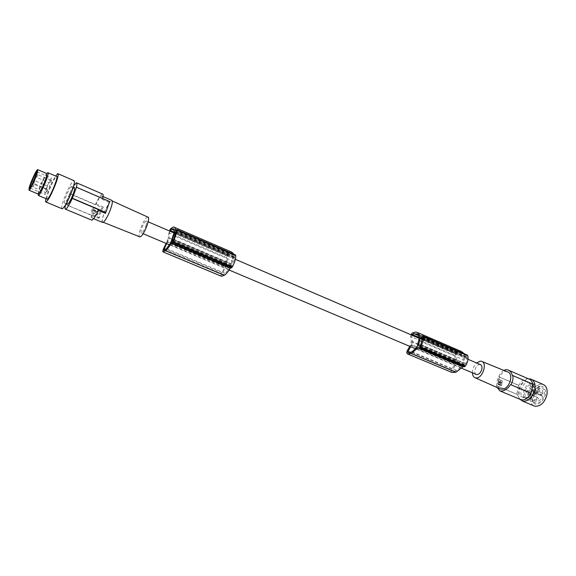 <?xml version="1.0" encoding="UTF-8"?>
<svg xmlns="http://www.w3.org/2000/svg" width="576" height="576" viewBox="0 0 576 576"><rect width="100%" height="100%" fill="white"/><g stroke="black" fill="none" stroke-linecap="round" stroke-linejoin="round"><path stroke-width="0.43" stroke-dasharray="2.88 2.16" d="M480.218 364.514C477.799 364.428 476.035 366.206 474.926 369.864C474.53 372.024 474.898 373.507 476.035 374.328M411.703 335.081L412.416 341.518L456.826 360.432L456.163 363.47L411.689 344.614L410.659 346.709M412.416 341.518L411.689 344.614M174.334 230.314L229.543 254.117L227.938 255.269L227.506 256.248L227.095 262.57L226.073 265.925L167.76 241.2L167.558 241.805L225.893 266.515L226.073 265.925M227.095 262.57L168.883 237.773L167.76 241.2M145.93 225.677C146.851 222.79 146.952 221.234 146.239 221.004C144.857 221.558 143.352 223.985 141.732 228.283C140.803 231.178 140.695 232.747 141.415 232.978C142.79 232.43 144.295 229.997 145.93 225.677M172.015 238.903L230.868 263.974L231.494 262.231L231.898 260.59L173.153 235.433M417.902 343.67L462.643 362.743L463.133 361.188L463.313 359.676L418.63 340.546M419.443 337.075L464.054 356.278L463.313 359.676M412.279 332.978L456.401 352.001L459.965 351.194L461.326 351.468M464.602 353.938L465.329 355.313L420.689 336.053M456.401 352.001L454.81 355.406L410.652 336.478L411.25 341.712L409.788 346.342M410.94 334.75L410.652 336.478M221.486 276.286C220.918 275.868 221.069 274.687 221.954 272.736L225.014 266.803L226.195 262.958L168.077 238.226L169.344 230.933M166.154 243.432L166.781 242.165L225.014 266.803M166.781 242.165L168.077 238.226M173.297 227.059L231.343 252.173L228.319 253.67L226.562 257.58L168.797 232.826M226.195 262.958L226.562 257.58M175.45 230.242L234.137 255.564L235.476 255.002L176.638 229.579M169.805 244.397L228.744 269.309L225.223 273.341L223.279 274.572L221.99 274.594L225.893 266.515M170.748 242.77L229.709 267.761L228.744 269.309M163.75 250.229L221.99 274.594M163.894 250.258L222.329 274.694M173.779 239.22L232.963 264.449L231.977 266.069L231.07 266.414L233.352 258.149L234.85 256.86L232.963 264.449M175.932 232.646L234.914 258.026M231.343 252.173L231.955 252.202M233.863 254.232L234.137 255.564M169.776 231.12L168.883 237.773M171.101 241.963L230.054 266.976L171.05 242.114M173.873 229.14L231.365 253.901L233.042 256.831L231.898 260.59M174.413 231.588L233.042 256.831M466.574 356.753L467.057 357.912L465.797 363.715L464.774 365.054L463.543 365.17L464.818 357.646L465.444 356.89L466.574 356.753L422.078 337.579M417.758 334.426L460.894 352.987L464.054 356.278M408.427 352.534L452.29 370.879L456.163 363.47M408.074 352.433L452.29 370.879M419.321 337.594L456.242 353.477L455.854 354.326L411.682 335.354M417.082 347.162L461.902 366.156L456.761 370.519L454.234 371.254L452.362 370.958M462.643 362.743L461.902 366.156M418.889 335.758L458.302 352.75L460.613 352.922M456.242 353.477L458.302 352.75M452.858 371.138L408.298 352.498L452.88 371.146M409.608 352.57L454.234 371.254M166.644 243.634L167.558 241.805M230.868 263.974L229.709 267.761M164.722 250.063L223.279 274.572M229.543 254.117L231.178 253.879M163.958 250.265L221.954 274.522M409.802 352.534L452.282 370.318M409.097 352.606L452.246 370.663M411.559 345.161L456.041 364.003M416.066 348.494L460.879 367.438M420.876 344.563L465.797 363.715M422.258 338.638L467.057 357.912M422.41 335.772L467.122 355.09L465.329 355.313M164.383 250.207L221.962 274.298M164.858 249.984L222.048 273.924M452.052 372.492C451.116 371.945 451.051 370.822 451.85 369.137L454.838 364.068L410.407 345.269M147.859 217.102L147.082 217.361C143.597 219.24 137.29 235.231 139.45 236.729M103.522 221.854C107.107 219.694 114.588 200.153 111.636 200.693L110.894 201.017C107.194 203.501 99.864 222.854 102.924 222.127L103.522 221.854M102.377 222.329C100.397 220.889 107.546 202.99 111.024 200.671L111.758 200.333M69.516 193.687L101.938 207.526L99.749 212.054L98.136 218.182L65.534 204.466L69.682 193.529L95.458 204.53L96.106 204.012C97.992 200.066 99.605 197.496 100.93 196.308L101.642 195.955C102.298 195.977 102.406 197.093 101.966 199.31L109.339 202.486M105.487 213.365L105.703 212.767M65.534 204.466L91.62 215.222L92.261 214.718C91.793 217.03 91.894 218.196 92.57 218.218L93.19 217.93C94.5 216.828 96.127 214.258 98.071 210.218L98.431 210.37M98.071 210.218L98.748 209.693M91.39 212.861L96.732 215.114L97.25 214.906L99.058 209.851L98.82 209.261L93.492 206.993L92.916 207.245L91.102 212.306L91.39 212.861L96.797 215.064L97.344 214.834L99.144 209.779L98.885 209.21L93.557 206.942L93.01 207.173L91.188 212.234L91.447 212.81M95.911 210.946L94.766 209.765L93.204 209.794L93.794 207.814L98.078 209.614L97.488 211.586L95.746 211.068L97.322 211.716L97.783 211.392M96.314 211.615L96.509 212.047L94.586 213.257C93.024 212.897 92.376 211.946 92.642 210.391L93.629 210.478L94.774 211.651L96.149 211.738L95.422 211.428M94.939 210.24L94.774 211.212L94.774 210.37M95.746 211.068L94.118 209.988M93.953 210.118L93.204 209.794M97.625 211.522L97.97 209.693L93.802 207.922L93.038 209.923M95.256 211.558L94.615 211.774L93.463 210.607L92.477 210.514C92.232 212.018 92.902 212.962 94.471 213.336L96.343 212.17L96.149 211.738M98.136 218.182L99.554 217.793C99.857 214.51 101.124 210.953 103.356 207.108L101.938 207.526M76.327 187.402L102.65 198.763L101.966 199.31M95.458 204.53C97.834 199.375 99.886 196.006 101.606 194.436L102.449 194.011M96.106 204.012L103.356 207.108M91.62 215.222C91.001 217.807 90.922 219.398 91.368 219.996M92.261 214.718L99.554 217.793M69.682 193.529L73.663 185.839M65.7 204.314L65.542 204.905M74.383 187.646L73.915 187.927C71.647 189.778 66.19 203.242 67.342 204.17M71.014 186.674C68.551 188.734 62.719 203.674 64.642 203.033L65.052 202.781C67.471 200.894 73.418 185.702 71.474 186.394L71.014 186.674M61.92 208.67C61.387 207.461 62.165 203.969 64.253 198.209C68.227 188.15 71.438 182.282 73.879 180.619M45.965 198.67L48.29 191.448C50.738 185.098 53.179 179.964 55.613 176.04M46.944 199.08C45.626 197.899 53.107 179.561 55.987 176.875L56.585 176.458M38.153 194.054L39.859 188.287L43.02 180.641L47.275 173.11M37.958 193.975L39.492 187.582L42.343 180.691L46.678 173.52M30.118 188.143L31.45 186.689L36.95 173.729L37.037 171.907M51.689 180.058C50.746 184.349 45.986 194.494 44.978 194.386L44.964 192.47C45.943 188.129 50.63 178.142 51.66 178.222L51.689 180.058M47.578 186.221L46.476 189.007L47.578 186.221M49.608 182.866L50.71 180.079L49.608 182.866M45.965 192.499L47.074 189.691L45.965 192.499M456.826 360.432L455.854 354.326M454.81 355.406L455.602 360.59L454.838 364.068M455.602 360.59L411.25 341.712M472.428 372.802C472.514 368.964 473.911 365.688 476.618 362.966M499.788 388.714C495.367 386.374 499.486 371.858 505.526 371.527L506.887 371.628M503.755 370.354C501.653 371.599 499.975 373.723 498.722 376.726L518.522 385.351L516.766 394.272L496.62 385.798L497.225 380.628L498.463 376.79M496.62 385.798L497.11 387.518M498.895 379.361L502.193 380.815L501.631 385.51L497.93 384.322L498.946 379.375L502.308 380.808L501.631 385.51M498.78 379.375L497.578 383.882L497.93 384.322M501.35 385.754L497.815 384.329M500.306 383.162L500.414 382.363L499.997 383.184M499.752 382.306L499.262 381.816L500.587 380.7L501.703 382.867L500.436 382.01L499.644 382.262M499.954 382.234L500.436 382.01M498.751 382.277L499.68 382.673L500.04 383.558L501.386 383.393L501.293 384.869L498.413 383.926L498.715 382.262L498.204 382.471L498.413 383.926M500.818 383.306L500.335 383.537M500.134 382.032L501.386 382.889L500.386 380.714L498.953 381.838L499.399 382.154M498.218 383.94L500.89 385.063L501.221 383.746L500.508 383.328M500.04 383.558L498.715 382.262M518.522 385.351L518.875 385.33C521.057 381.406 523.735 379.231 526.91 378.792L528.732 378.958M532.699 384.134L512.359 375.545M533.095 384.307L532.728 384.336M496.879 385.733L516.766 394.272M517.111 394.25L520.042 399.298M523.339 397.116L522.166 397.001C516.139 395.784 520.013 381.679 526.37 381.586L527.681 381.708C533.678 382.932 529.69 397.188 523.339 397.116M525.082 397.85L523.901 397.735C517.874 396.511 521.734 382.421 528.098 382.334L529.409 382.457C535.421 383.681 531.439 397.922 525.082 397.85M519.89 399.233C518.335 397.051 517.882 394.171 518.53 390.593C520.265 383.969 523.606 380.066 528.559 378.886M533.534 405.706C530.741 403.776 529.718 400.428 530.482 395.654C532.829 387.626 536.904 383.832 542.7 384.257M532.793 401.753C528.185 394.322 540.245 380.614 544.5 388.584C549.331 396.086 536.839 409.99 532.793 401.753M532.98 400.932C529.776 395.892 536.026 385.294 541.138 387.144L543.521 389.081C546.826 394.034 540.554 404.791 535.457 402.97L532.98 400.932M524.282 397.274C521.136 392.234 527.393 381.564 532.462 383.393L534.816 385.322C538.078 390.276 531.792 401.105 526.738 399.305L524.282 397.274M542.585 393.394L541.541 394.56L532.944 390.888L533.282 392.4L533.837 392.393C532.562 395.59 530.712 397.361 528.293 397.714L527.314 397.613C522.338 396.598 525.514 385.013 530.762 384.955L531.835 385.063C533.52 385.654 534.355 387.194 534.355 389.686L542.959 393.372C542.945 390.888 542.095 389.347 540.396 388.75L539.316 388.642C534.031 388.663 530.899 400.205 535.91 401.234L536.897 401.342C539.33 401.004 541.181 399.247 542.448 396.072L533.837 392.393M532.944 390.888L533.981 389.707M541.541 394.56L541.454 395.014L532.858 391.342M533.462 392.414L541.894 396.072L541.454 395.014M542.074 396.086L542.448 396.072M539.107 389.736C537.782 390.506 537.538 391.392 538.38 392.386L538.596 392.407C539.928 391.637 540.173 390.751 539.338 389.758L539.107 389.736M535.5 393.804C534.175 394.582 533.938 395.46 534.773 396.454L534.989 396.475C536.306 395.705 536.551 394.826 535.716 393.826L535.5 393.804M537.624 397.555C536.285 398.326 536.047 399.218 536.897 400.219L537.113 400.241C538.445 399.47 538.682 398.578 537.833 397.577L537.624 397.555M531.065 386.28C529.747 387.058 529.495 387.95 530.323 388.944L530.546 388.966C531.871 388.181 532.116 387.295 531.288 386.302L531.065 386.28M527.458 390.377C526.14 391.162 525.895 392.047 526.723 393.041L526.939 393.062C528.257 392.285 528.502 391.399 527.674 390.398L527.458 390.377M529.553 394.128C528.221 394.913 527.976 395.806 528.818 396.806L529.027 396.828C530.359 396.05 530.604 395.15 529.762 394.15L529.553 394.128M542.959 393.372L534.355 389.686M518.875 385.33L498.722 376.726M416.268 332.158L460.562 351.324M173.369 227.066L231.43 252.187M163.721 248.321L221.954 272.736M228.319 253.67L170.59 228.787M176.047 231.718L234.965 257.105M176.04 231.566L234.778 256.874M227.938 255.269L174.226 232.164M227.506 256.248L169.704 231.415M422.136 337.738L466.898 357.026M175.982 232.279L233.935 257.227M173.196 240.408L232.38 265.594M172.822 240.912L231.977 266.069M172.714 240.97L231.034 265.759M172.073 241.308L231.142 266.4M166.486 248.681L225.223 273.341M175.802 233.41L233.352 258.149M412.042 351.749L456.761 370.519M407.398 350.496L451.85 369.137M34.769 180.77L33.653 183.564L34.769 180.77M36.756 177.365L37.879 174.564L36.756 177.365M33.048 187.042L34.171 184.219L33.048 187.042M32.472 184.867L32.263 185.422L32.472 184.867M419.861 345.953L464.774 365.054M420.314 345.571L465.242 364.694M418.774 346.118L463.644 365.177M419.702 345.982L463.327 364.529M422.294 339.365L464.818 357.646M422.222 338.285L465.444 356.89M468.007 359.273L419.162 338.285M235.354 259.301L173.981 232.927M148.183 221.839L146.239 221.004M416.995 332.287L418.327 332.856M163.879 250.25L222.307 274.694M176.004 231.502L234.85 256.86M173.822 227.045L174.571 227.369M173.758 229.025L231.365 253.901M421.999 337.507L466.682 356.76M417.535 334.267L460.894 352.987M408.442 352.534L453.01 371.182M172.015 241.322L231.07 266.414M163.966 250.265L222.415 274.716M112.342 201.01L111.636 200.693M101.642 195.955L103.061 196.567M66.233 203.702L64.642 203.033M31.45 186.689L31.068 186.797M30.262 188.179L44.978 194.386M46.476 189.007L33.034 183.031M47.642 186.178L34.834 180.72L34.265 180.655L32.911 182.628M50.71 180.079L37.296 174.499C35.885 174.982 35.683 175.954 36.691 177.415L49.536 182.916M47.074 189.691L33.617 184.154C32.17 184.658 31.961 185.63 32.983 187.085L45.9 192.542M418.68 346.111L463.543 365.17M508.946 370.375L507.744 369.85M522.166 397.001L523.901 397.735M530.712 379.051L531.914 379.57M532.462 383.393L541.138 387.144M538.38 392.386L530.323 388.944M534.773 396.454L526.723 393.041M536.897 400.219L528.818 396.806M533.282 392.4L541.894 396.072M527.681 381.708L529.409 382.457M526.738 399.305L535.457 402.97M416.153 332.129L460.44 351.288M39.492 187.582L39.859 188.287M42.343 180.691L43.02 180.641M535.716 393.826L527.674 390.398M461.657 368.251L415.742 348.862M229.154 270.043L169.51 244.85M143.129 233.705L141.415 232.978M37.008 171.907L51.66 178.222M535.91 401.234L527.314 397.613M540.396 388.75L531.835 385.063M539.338 389.758L531.288 386.302M537.833 397.577L529.762 394.15M92.57 218.218L93.643 218.671M73.282 187.171L71.474 186.394M481.349 361.231L482.27 361.606M103.298 222.278L102.924 222.127M37.109 173.038L36.936 172.663"/><path stroke-width="0.86" d="M476.035 374.328L476.554 374.544C478.958 374.623 480.715 372.838 481.831 369.173C482.249 366.646 481.709 365.098 480.218 364.514L468.007 359.273M163.75 250.229L166.486 248.681L170.748 242.77L174.413 231.588L173.189 228.78L173.758 229.025M408.074 352.433L409.608 352.57L412.042 351.749L417.082 347.162L419.443 337.075L416.534 333.835L417.535 334.267M418.327 332.856L461.326 351.468L464.602 353.938M410.94 334.75L412.279 332.978L415.706 332.042L416.995 332.287L420.689 336.053L422.582 335.779L423.022 336.528C423.59 339.782 422.755 343.224 420.502 346.853L419.652 347.609L417.931 347.861L411.386 353.455L407.491 353.894C406.613 353.369 406.584 352.238 407.398 350.496L409.788 346.342M169.344 230.933L170.59 228.787L173.023 227.066L173.822 227.045C174.823 227.16 175.37 228.226 175.45 230.242L176.753 229.55L176.882 230.249C176.573 233.575 175.298 237.406 173.052 241.726L171.151 243.331C169.193 246.744 167.371 249.17 165.694 250.632L163.058 251.906C162.598 251.525 162.821 250.33 163.721 248.321L166.154 243.432M171.151 243.331L230.234 268.358C228.233 271.62 226.31 273.91 224.467 275.227L221.486 276.286L163.058 251.906M172.937 241.942L232.2 267.113L230.234 268.358M176.882 230.249L235.814 255.701C235.735 259.02 234.576 262.75 232.322 266.904L232.2 267.113M176.882 229.889L235.814 255.701M172.03 240.674L174.578 232.884L175.968 231.487L173.779 239.22L172.822 240.912L172.015 241.322L172.03 240.674L172.714 240.97M165.593 250.718L224.359 275.306M174.571 227.369L231.955 252.202L233.863 254.232M173.052 241.726L232.322 266.904M174.226 232.164L170.15 230.407L169.776 231.12M170.15 230.407L172.627 228.794L173.873 229.14M418.493 345.463L420.134 338.436L420.746 337.651L421.934 337.478L422.258 338.638L420.876 344.563L419.861 345.953L418.68 346.111L418.493 345.463L419.702 345.982M411.703 335.081L414.065 333.677L417.758 334.426M407.83 352.332L408.427 352.534M407.765 352.253L407.779 351.684L409.802 352.534M410.659 346.709L407.779 351.684M411.242 353.513L455.983 372.233L452.052 372.492L407.491 353.894M414.065 333.677L418.889 335.758M163.613 250.171L166.644 243.634M163.584 250.106L163.958 250.265M407.729 352.037L409.097 352.606M171.612 229.14L174.334 230.314M163.606 249.883L164.383 250.207M163.714 249.502L164.858 249.984M139.45 236.729L140.522 236.686C144.274 234.864 151.02 216.814 147.859 217.102L112.342 201.01M103.061 196.567L111.758 200.333C113.112 201.528 111.967 206.273 108.331 214.574C106.394 218.585 104.746 221.134 103.392 222.206L102.377 222.329M105.703 212.767L109.656 201.55L76.5 187.236L72.266 198.439L98.748 209.693C96.286 215.006 94.205 218.39 92.506 219.83L91.368 219.996M98.431 210.37L105.487 213.365L105.79 212.458L72.439 198.281M65.542 204.905C64.836 207.778 64.843 209.21 65.556 209.196L66.211 208.822C67.781 207.295 69.797 203.832 72.266 198.439M105.79 212.458L109.656 201.55M73.663 185.839L76.428 182.722C77.162 182.722 77.126 184.284 76.327 187.402L76.5 187.236M76.766 182.866L102.449 194.011C103.27 194.054 103.356 195.566 102.701 198.547M67.342 204.17L67.982 204.019C70.423 202.14 76.349 186.97 74.383 187.646L73.282 187.171M58.082 173.758L73.879 180.619C74.981 180.9 74.333 184.392 71.95 191.102C67.932 201.269 64.714 207.173 62.287 208.822L61.92 208.67M55.613 176.04L57.773 173.621C58.752 173.851 58.018 177.336 55.562 184.075C51.48 194.314 48.305 200.297 46.044 202.032C45.454 202.104 45.425 200.981 45.965 198.67M48.074 172.778L56.585 176.458C59.011 175.399 50.782 196.2 47.722 198.842L46.944 199.08M47.275 173.11L47.844 172.678C50.155 171.562 41.854 192.434 38.894 195.142L38.398 195.494L38.153 194.054M37.807 169.69L46.678 173.52L46.678 175.824C45.562 180.655 40.435 192.053 38.621 193.738L37.958 193.975M37.548 171.893C36.223 177.307 30.197 190.318 29.059 190.231L29.16 187.826C30.542 182.326 36.454 169.574 37.62 169.603L37.548 171.893M29.916 186.386C29.318 188.834 29.7 188.971 31.068 186.797L36.936 172.663C38.131 167.22 31.428 180.36 29.916 186.386M37.037 171.907L37.008 171.907C36.094 171.878 31.414 181.958 30.334 186.293L30.118 188.143M422.69 335.822L467.309 355.104L467.791 355.86C468.49 359.086 467.719 362.455 465.48 365.962L464.616 366.682L462.816 366.876L455.962 372.24M422.906 336.161L467.654 355.493M423.022 336.528L467.791 355.86M420.502 346.853L465.48 365.962M420.379 347.033L465.358 366.134M417.931 347.861L462.816 366.876M476.618 362.966L480.132 361.166L481.349 361.231C487.526 362.16 483.091 377.806 476.582 377.928L475.286 377.806C473.501 377.179 472.55 375.509 472.428 372.802M482.27 361.606L506.887 371.628C514.62 373.111 509.602 389.419 501.948 389.196L499.788 388.714M520.042 399.298L522.785 399.953C525.989 399.607 528.725 397.433 530.978 393.43L510.977 384.746C512.755 381.701 513.367 378.641 512.813 375.552L512.359 375.545C511.596 372.506 510.055 370.613 507.744 369.85L505.901 369.677L503.755 370.354M510.523 384.732C507.83 388.606 504.842 390.715 501.566 391.068L500.069 390.946L497.11 387.518M508.946 370.375L528.732 378.958C530.827 379.627 532.145 381.348 532.699 384.134M512.813 375.552L533.095 384.307L530.978 393.43M510.977 384.746L531.346 393.408M528.559 378.886L530.712 379.051C534.262 380.448 535.637 383.94 534.845 389.542C532.469 397.642 528.43 401.522 522.734 401.191L519.89 399.233M531.914 379.57L542.7 384.257C546.293 385.675 547.711 389.16 546.941 394.726C544.608 402.775 540.562 406.606 534.809 406.231L533.534 405.706M172.339 242.705L231.566 267.833M412.085 334.483L419.321 337.594M175.154 231.919L175.982 232.279M174.578 232.884L175.802 233.41M33.149 181.361L32.94 181.908L33.149 181.361M420.134 338.436L422.294 339.365M420.746 337.651L422.222 338.285M419.652 347.609L464.616 366.682M419.162 338.285L235.354 259.301M173.981 232.927L148.183 221.839M163.102 251.906L221.544 276.293M176.81 229.572L235.606 254.981M67.558 204.264L66.233 203.702M38.398 195.494L47.203 199.188M29.059 190.231L38.174 194.062M32.911 182.628L33.034 183.031M407.563 353.916L452.131 372.514M475.286 377.806L500.566 389.059M65.556 209.196L91.786 220.169M476.554 374.544L461.657 368.251M415.742 348.862L229.154 270.043M169.51 244.85L143.129 233.705M46.044 202.032L62.287 208.822M522.734 401.191L534.809 406.231M93.643 218.671L102.751 222.487M139.896 236.902L103.298 222.278M521.215 399.794L500.069 390.946"/></g></svg>

